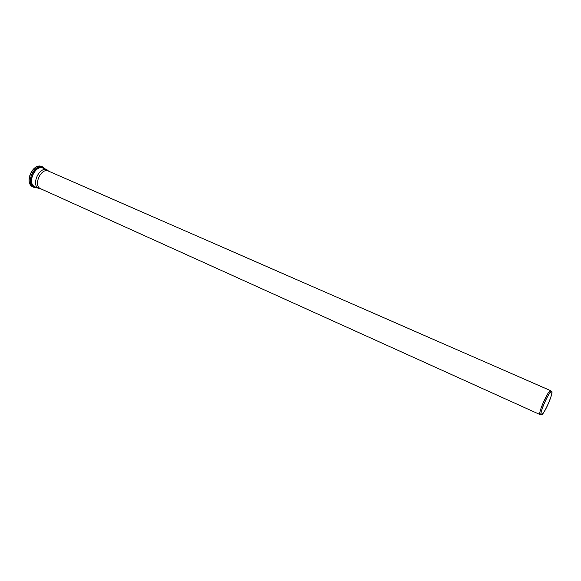 <?xml version="1.0" encoding="UTF-8"?>
<svg xmlns="http://www.w3.org/2000/svg" width="581" height="581" viewBox="0 0 581 581"><rect width="100%" height="100%" fill="white"/><g stroke="black" fill="none" stroke-linecap="round" stroke-linejoin="round"><path stroke-width="0.87" d="M550.941 390.926L550.621 390.679C548.282 389.829 537.81 413.382 540.003 414.543L540.403 414.616M550.73 390.708L48.506 171.126C41.011 167.292 32.805 185.746 40.67 188.745L540.098 414.609M542.022 414.514C545.537 411.973 554.172 390.998 551.529 391.391C549.256 390.57 539.008 413.607 541.143 414.747L542.022 414.514M542.175 414.137C545.465 411.762 553.649 392.131 551.471 391.805C549.488 390.207 538.899 414.013 541.412 414.42L542.175 414.137M41.055 189.021L39.878 188.898L41.055 189.021M48.085 170.429L47.228 169.942C39.29 165.883 30.604 185.404 38.942 188.585L39.878 188.898M32.906 186.886C23.639 183 32.834 162.324 41.926 166.602C33.219 162.157 23.77 183.393 32.906 186.886L36.378 187.888M41.926 166.602L43.074 167.103C34.373 162.665 24.918 183.916 34.047 187.402L37.3 187.845M45.027 168.984C36.24 159.499 23.821 187.423 36.756 187.598M44.236 168.635C35.775 161.641 25.106 185.637 35.964 187.242M47.228 169.942L43.219 168.192C35.252 164.125 26.595 183.589 34.954 186.784L38.942 188.585M551.529 391.391L550.621 390.679M541.143 414.747L540.003 414.543M43.074 167.103L45.579 169.224"/></g></svg>
